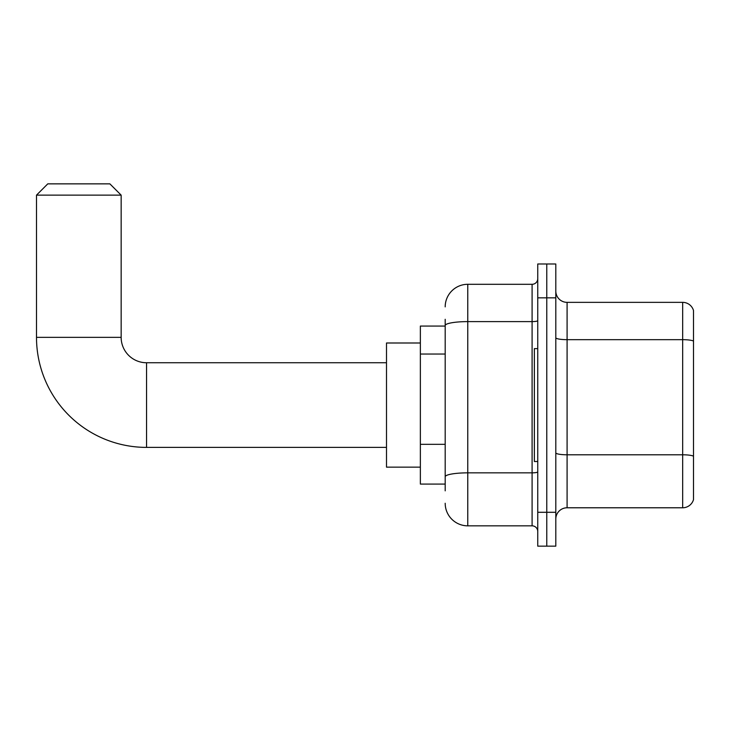 <?xml version="1.0" encoding="UTF-8"?>
<svg xmlns="http://www.w3.org/2000/svg" width="730" height="730" viewBox="0 0 730 730"><rect width="100%" height="100%" fill="white"/><g stroke="black" fill="none" stroke-linecap="round" stroke-linejoin="round"><path stroke-width="1.09" d="M445.19 347.27L445.19 319.293L445.19 326.064L420.361 326.064L420.361 484.072L445.19 484.072M445.19 490.843L445.19 319.293M537.745 512.296L537.745 546.149L546.77 546.149L546.77 512.296L546.77 546.149L555.804 546.149L555.804 512.296L546.77 512.296L546.77 297.84L546.77 512.296L537.745 512.296L537.745 297.84L546.77 297.84L546.77 263.986L546.77 297.84L555.804 297.84L555.804 512.296M555.804 297.84L555.804 263.986L537.745 263.986L537.745 297.84M445.19 306.874A22.575 22.575 0 0 1 467.766 284.298L467.766 525.837L532.097 525.837L532.097 284.298A5.639 5.639 0 0 0 537.745 278.659M467.766 284.298L532.097 284.298M445.19 480.687L445.19 451.103M537.745 531.476A5.639 5.639 0 0 0 532.097 525.837M467.766 525.837A22.575 22.575 0 0 1 445.19 503.262M555.804 519.067A11.288 11.288 0 0 1 567.091 507.779L682.669 507.779L682.669 302.357L567.091 302.357A11.288 11.288 0 0 1 555.804 291.069A11.288 11.288 0 0 0 567.091 302.357L567.091 507.779M693.5 310.487A11.288 11.288 0 0 0 682.669 302.357A11.288 11.288 0 0 1 693.5 310.487L693.5 499.648A11.288 11.288 0 0 1 682.669 507.779M555.804 337.707A11.288 1.962 0 0 0 567.091 339.669L682.669 339.669A11.288 1.962 180 0 1 693.5 341.074L693.5 456.204A11.288 1.962 180 0 0 682.669 454.79L567.091 454.79A11.288 1.962 0 0 1 555.804 452.828M386.498 447.39L146.547 447.39A110.047 110.047 0 0 1 36.5 337.351L36.5 195.138L47.788 183.85L109.865 183.85L121.153 195.138L36.5 195.138M146.547 447.39L146.547 362.746A25.395 25.395 0 0 1 121.153 337.351L121.153 195.138M420.361 342.99L386.498 342.99L386.498 467.145L420.361 467.145M537.745 348.63L534.36 348.63L534.36 461.506L537.745 461.506M445.19 354.041L420.361 354.041M445.19 444.333L420.361 444.333M537.745 471.872A5.639 0.976 0 0 1 532.097 472.848L467.766 472.848A22.575 3.924 180 0 0 445.19 476.772M445.19 325.525A22.575 3.924 180 0 1 467.766 321.611L532.097 321.611A5.639 0.976 0 0 0 537.745 320.625M36.5 337.351L121.153 337.351M386.498 362.746L146.547 362.746"/></g></svg>
